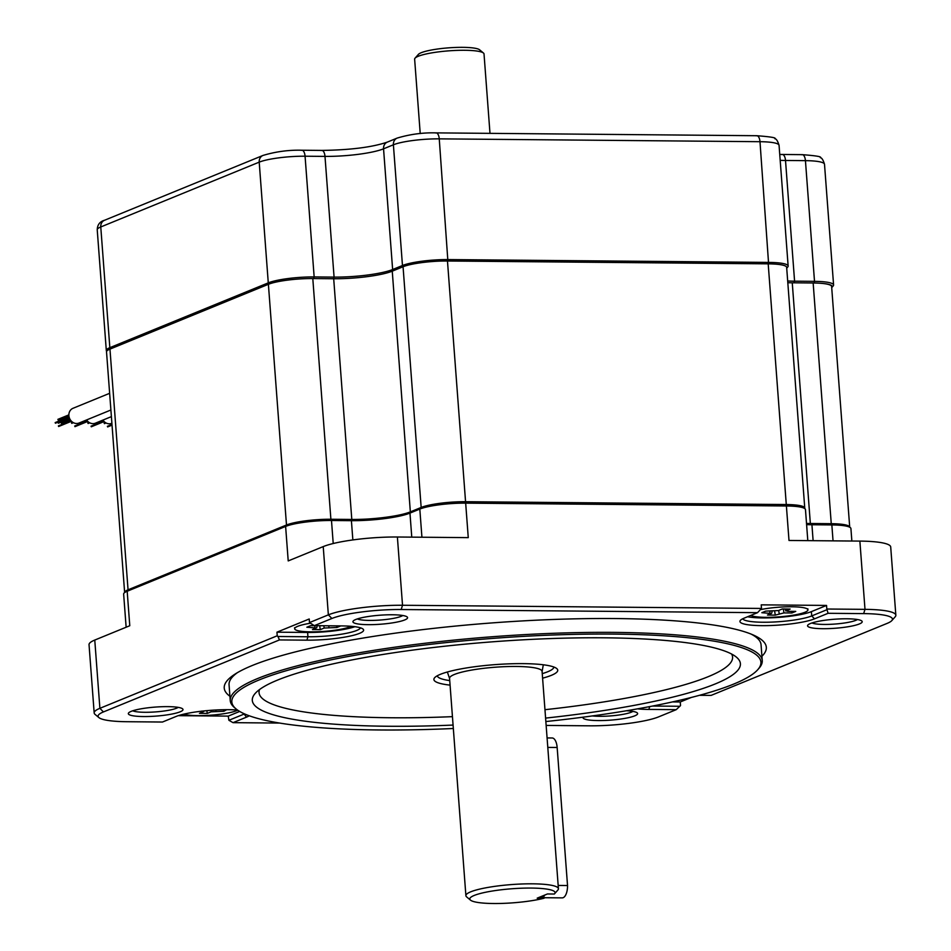 <?xml version="1.0" encoding="UTF-8"?>
<svg xmlns="http://www.w3.org/2000/svg" width="951" height="951" viewBox="0 0 951 951"><rect width="100%" height="100%" fill="white"/><g stroke="black" fill="none" stroke-linecap="round" stroke-linejoin="round"><path stroke-width="1.43" d="M128.052 589.81A33.237 5.492 175.7 0 0 124.629 592.461L106.524 351.87A33.237 5.492 175.7 0 1 109.959 349.112L128.052 589.81L286.489 525A33.237 5.492 175.7 0 1 330.889 519.258L351.799 519.448A43.829 7.239 -4.3 0 0 370.319 518.842M804.677 508.5A33.237 5.492 175.7 0 0 804.76 508.06A33.237 5.492 175.7 0 0 786.287 504.541L465.562 501.7A33.237 5.492 175.7 0 0 421.162 507.454L410.345 511.876A43.829 7.239 -4.3 0 1 398.374 515.204M787.808 282.709A43.829 7.239 175.7 0 0 792.254 282.792L813.153 282.982A33.237 5.492 175.7 0 1 831.626 286.501L849.707 527.104A33.237 5.492 175.7 0 0 831.257 523.692L810.347 523.502A43.829 7.239 -4.3 0 1 806.507 523.43M804.76 508.06L786.655 267.35A33.237 5.492 175.7 0 0 768.194 263.843L447.469 261.002A33.237 5.492 175.7 0 0 403.058 266.744L392.252 271.166L410.345 511.876M109.959 349.112L268.396 284.301A33.237 5.492 175.7 0 1 312.796 278.56L333.694 278.738A43.829 7.239 175.7 0 0 392.252 271.166M102.946 420.08A7.965 7.002 67.8 0 0 109.258 423.801A7.965 7.002 67.8 0 0 111.683 423.338L111.897 423.243M86.624 419.938A7.965 7.002 67.8 0 0 92.925 423.647A7.965 7.002 67.8 0 0 95.35 423.195L111.398 416.621M109.638 393.31L72.989 408.3A7.965 7.002 67.8 0 0 69.102 416.99A7.965 7.002 67.8 0 0 76.591 423.504A7.965 7.002 67.8 0 0 79.016 423.04L110.898 410M637.503 708.852A39.455 6.514 175.7 0 0 648.844 709.422L676.232 709.66L680.524 705.571L680.25 701.981L691.282 697.463M126.138 627.22L123.642 594.09A34.331 5.67 -4.3 0 1 124.058 593.103L125.389 591.605A32.881 5.421 175.7 0 1 128.385 589.822L286.822 525A32.881 5.421 175.7 0 1 330.734 519.329L350.657 519.496A45.291 7.477 -4.3 0 0 411.165 511.674L421.008 507.644A32.881 5.421 175.7 0 1 464.92 501.973L785.645 504.803L786.394 505.98A34.331 5.67 -4.3 0 1 804.915 508.702A34.331 5.67 -4.3 0 1 805.473 509.605L807.803 540.632M850.372 527.65L848.827 526.355A32.881 5.421 175.7 0 0 831.091 523.751L831.852 524.928A34.331 5.67 -4.3 0 1 850.372 527.65A34.331 5.67 -4.3 0 1 850.919 528.554L851.858 541.024M806.519 523.478A45.291 7.477 -4.3 0 0 811.167 523.573L831.091 523.751M804.915 508.702L803.381 507.418A32.881 5.421 175.7 0 0 785.645 504.803M124.058 593.103A34.331 5.67 -4.3 0 1 127.184 591.249L285.621 526.426A34.331 5.67 -4.3 0 1 331.483 520.494L351.406 520.673A43.829 7.239 175.7 0 0 409.964 513.1L419.807 509.07A34.331 5.67 -4.3 0 1 465.669 503.138L786.394 505.98L788.997 540.465L859.87 541.095A55.527 9.165 -4.3 0 1 890.707 546.968L895.842 615.226A55.527 9.165 175.7 0 0 864.994 609.353L826.811 609.02L826.538 605.43L761.216 604.848L761.489 608.438L402.523 605.264A55.527 9.165 175.7 0 0 328.357 614.857L309.491 622.572L309.218 618.982L276.955 632.177L307.613 632.451A36.53 6.027 175.7 0 0 354.925 626.697M806.603 524.619A43.829 7.239 175.7 0 0 811.928 524.75L831.852 524.928L833.04 540.857M360.453 627.826A36.53 6.027 -4.3 0 1 307.934 636.766L277.93 636.492L277.228 635.779L99.891 708.317A55.527 9.165 175.7 0 0 94.173 712.917L89.037 644.659A55.527 9.165 -4.3 0 1 94.767 640.059L129.776 625.734L127.184 591.249L128.385 589.822M286.822 525L285.621 526.426L288.212 560.924L323.221 546.599A55.527 9.165 -4.3 0 1 397.387 537.006L468.261 537.636L465.669 503.138L464.92 501.973M676.232 709.66L658.663 716.852A51.865 8.559 -4.3 0 1 589.37 725.815L546.147 725.423M237.488 710.028A39.455 6.514 175.7 0 0 176.006 716.495L162.466 722.035L126.899 721.714A51.865 8.559 -4.3 0 1 98.928 717.613A51.865 8.559 -4.3 0 1 103.433 711.93L279.463 639.928L306.864 640.166A39.455 6.514 175.7 0 0 347.983 636.516A39.455 6.514 175.7 0 0 362.997 629.039A39.455 6.514 175.7 0 0 341.718 625.913L314.317 625.663L331.887 618.483A51.865 8.559 -4.3 0 1 401.179 609.52L757.531 612.67L744.003 618.209A39.455 6.514 175.7 0 0 740.413 620.349A39.455 6.514 175.7 0 0 767.374 625.615A39.455 6.514 175.7 0 0 814.543 618.828L811.714 615.939A36.53 6.027 -4.3 0 1 772.153 622.085A36.53 6.027 -4.3 0 1 742.743 618.768M699.508 695.3L711.086 695.407L887.128 623.392A51.865 8.559 -4.3 0 0 891.848 620.575A51.865 8.559 -4.3 0 0 863.651 613.609L828.083 613.3L814.543 618.828M279.665 723.069L233.019 722.653L246.559 717.125A39.455 6.514 175.7 0 0 249.21 715.77M583.106 717.173A27.401 4.517 175.7 0 0 602.827 720.525A27.401 4.517 175.7 0 0 634.793 715.83A27.401 4.517 175.7 0 0 637.182 712.834A27.401 4.517 175.7 0 0 626.34 710.766M180.155 711.812A27.401 4.517 175.7 0 0 182.544 708.804A27.401 4.517 175.7 0 0 159.459 706.819A27.401 4.517 175.7 0 0 131.167 711.372A27.401 4.517 175.7 0 0 128.67 712.858A27.401 4.517 175.7 0 0 147.405 716.519A27.401 4.517 175.7 0 0 180.155 711.812M404.746 619.933A27.401 4.517 175.7 0 0 407.135 616.937A27.401 4.517 175.7 0 0 384.038 614.952A27.401 4.517 175.7 0 0 355.757 619.493A27.401 4.517 175.7 0 0 353.261 620.991A27.401 4.517 175.7 0 0 371.984 624.641A27.401 4.517 175.7 0 0 404.746 619.933M810.395 623.523A27.401 4.517 175.7 0 0 807.898 625.009A27.401 4.517 175.7 0 0 826.621 628.67A27.401 4.517 175.7 0 0 859.383 623.951A27.401 4.517 175.7 0 0 861.761 620.955A27.401 4.517 175.7 0 0 838.675 618.97A27.401 4.517 175.7 0 0 810.395 623.523M761.917 656.261A271.808 44.863 -4.3 0 0 753.715 635.197A271.808 44.863 -4.3 0 0 515.906 621.3A271.808 44.863 -4.3 0 0 252.253 665.51A271.808 44.863 175.7 0 0 234.897 674.2A271.808 44.863 175.7 0 0 229.928 696.263M237.346 672.69A266.744 44.031 175.7 0 0 229.06 684.791L230.249 700.602A266.744 44.031 -4.3 0 1 257.745 678.491A266.744 44.031 -4.3 0 1 555.134 633.235A266.744 44.031 -4.3 0 1 762.25 660.6A266.744 44.031 -4.3 0 1 759.053 668.22L757.721 669.73A265.293 43.782 -4.3 0 1 733.554 684.138A265.293 43.782 -4.3 0 1 545.85 721.547M751.064 634.067A266.744 44.031 -4.3 0 1 761.062 644.79L762.25 660.6M453.33 728.502A265.293 43.782 -4.3 0 1 236.098 708.947A265.293 43.782 -4.3 0 1 259.159 679.941A265.293 43.782 -4.3 0 1 576.377 634.329A265.293 43.782 -4.3 0 1 757.721 669.73M236.098 708.947L234.552 707.663A266.744 44.031 -4.3 0 1 230.249 700.602M545.589 718.1A244.74 40.394 175.7 0 0 736.466 657.2A244.74 40.394 175.7 0 0 604.456 637.812A244.74 40.394 175.7 0 0 255.237 693.386A244.74 40.394 175.7 0 0 388.258 726.255A244.74 40.394 175.7 0 0 453.068 725.066M259.54 689.546A237.429 39.193 175.7 0 0 390.944 717.755A237.429 39.193 175.7 0 0 452.438 716.65M544.959 709.696A237.429 39.193 175.7 0 0 731.628 654.05M542.593 678.17A62.1 10.247 175.7 0 0 556.739 668.553A62.1 10.247 175.7 0 0 523.24 663.632A62.1 10.247 175.7 0 0 434.643 677.73A62.1 10.247 175.7 0 0 450.073 685.124M542.248 673.629A58.451 9.641 175.7 0 0 553.839 667.008M437.282 675.769A58.451 9.641 175.7 0 0 449.728 680.583M632.843 711.407A23.739 3.923 -4.3 0 1 631.262 712.204A23.739 3.923 -4.3 0 1 592.354 715.925M178.206 707.378A23.739 3.923 -4.3 0 1 176.624 708.186A23.739 3.923 -4.3 0 1 153.468 712.049A23.739 3.923 -4.3 0 1 132.748 710.801M402.796 615.511A23.739 3.923 -4.3 0 1 401.215 616.307A23.739 3.923 -4.3 0 1 378.058 620.183A23.739 3.923 -4.3 0 1 357.326 618.923M857.433 619.529A23.739 3.923 -4.3 0 1 855.852 620.337A23.739 3.923 -4.3 0 1 832.684 624.201A23.739 3.923 -4.3 0 1 811.964 622.953M314.317 625.663L309.491 622.572M277.93 636.492L279.463 639.928M94.173 712.917A55.527 9.165 175.7 0 0 95.064 714.391L98.928 717.613M244.49 713.892A36.53 6.027 -4.3 0 1 243.729 714.225L228.894 720.287L233.019 722.653M178.277 715.663L228.252 716.115L228.894 720.287M891.848 620.575L895.176 616.819A55.527 9.165 175.7 0 0 895.842 615.226M828.083 613.3L826.811 609.02M826.55 609.864L811.714 615.939L811.393 611.624L826.538 605.43M761.489 608.438L757.531 612.67M277.228 635.779L276.955 632.177M747.581 616.747A36.53 6.027 175.7 0 0 780.295 617.258A36.53 6.027 175.7 0 0 811.393 611.624M672.523 701.909L680.25 701.981M679.929 706.284L652.6 706.034M228.252 716.115L239.676 711.443M420.223 133.58L414.636 59.176A34.795 5.742 -4.3 0 1 415.052 58.177A34.795 5.742 -4.3 0 1 418.214 56.287A34.795 5.742 -4.3 0 1 454.138 50.51A34.795 5.742 -4.3 0 1 483.465 53.03A34.795 5.742 -4.3 0 1 484.023 53.957L489.991 133.354M415.052 58.177L418.381 54.409A31.145 5.135 -4.3 0 1 421.21 52.721A31.145 5.135 -4.3 0 1 453.365 47.55A31.145 5.135 -4.3 0 1 479.613 49.809L483.465 53.03M544.091 898.22L537.196 898.16L547.443 893.964L554.326 894.023A42.736 7.049 175.7 0 0 554.54 893.809L557.868 890.053A46.397 7.656 175.7 0 0 558.415 888.721L542.082 671.37A46.397 7.656 175.7 0 0 506.063 666.615A46.397 7.656 175.7 0 0 454.34 674.485A46.397 7.656 175.7 0 0 449.561 678.325L465.895 895.676A46.397 7.656 175.7 0 0 466.644 896.912L470.507 900.133A42.736 7.049 175.7 0 0 500.797 903.45A42.736 7.049 175.7 0 0 544.091 898.22L544.519 897.72M558.415 888.721A46.397 7.656 175.7 0 0 522.396 883.966A46.397 7.656 175.7 0 0 470.686 891.836A46.397 7.656 175.7 0 0 465.895 895.676M554.54 893.809A42.736 7.049 175.7 0 0 511.9 888.757A42.736 7.049 175.7 0 0 470.507 900.133M786.584 267.065A32.881 5.421 -4.3 0 1 786.715 268.039M822.579 283.446A32.881 5.421 -4.3 0 1 831.84 287.475A32.881 5.421 -4.3 0 1 831.709 287.618M831.84 287.475L833.171 285.966A34.331 5.67 175.7 0 0 833.587 284.991A34.331 5.67 175.7 0 0 814.508 281.353L794.584 281.175A43.829 7.239 -4.3 0 1 787.678 280.985M786.715 268.158L787.725 267.017A34.331 5.67 175.7 0 0 788.141 266.042A34.331 5.67 175.7 0 0 769.062 262.417L448.337 259.575A34.331 5.67 175.7 0 0 402.463 265.507L392.632 269.525A43.829 7.239 -4.3 0 1 334.074 277.11L314.151 276.931A34.331 5.67 175.7 0 0 268.277 282.863L109.841 347.674A34.331 5.67 175.7 0 0 106.31 350.515A34.331 5.67 175.7 0 0 106.678 351.264M750.779 615.44A29.219 4.826 -4.3 0 0 765.876 617.33A29.219 4.826 175.7 0 0 807.934 609.864A29.219 4.826 175.7 0 0 791.696 606.774A29.219 4.826 -4.3 0 0 760.966 609.532M785.597 609.009L786.227 610.649L787.844 611.327L795.749 611.398L791.874 612.979L783.969 612.908L775.291 615.119L767.445 615.059L771.356 613.454L761.834 612.706L765.698 611.124L778.382 610.578L782.293 608.985L790.126 609.056L785.835 610.982M791.874 612.979L791.612 611.362M775.291 615.119L774.625 611.184M310.192 623.285A29.219 4.826 175.7 0 0 297.675 626.34A29.219 4.826 -4.3 0 0 294.667 628.766A29.219 4.826 -4.3 0 0 317.349 631.761A29.219 4.826 -4.3 0 0 349.932 626.804A29.219 4.826 175.7 0 0 351.05 626.293M332.244 625.829L340.767 625.913L336.892 627.494L324.208 628.04L320.297 629.645L312.463 629.574L316.766 627.696M316.374 627.969L306.84 627.232L310.715 625.651L319.286 625.71M336.892 627.494L336.618 625.877M320.297 629.645L319.643 625.71M183.816 714.142A29.219 4.826 175.7 0 0 197.891 715.627A29.219 4.826 -4.3 0 0 237.75 710.207M226.754 709.672L223.877 711.265L211.193 711.812L207.294 713.416L199.448 713.345L203.752 711.467M203.359 711.74L201.743 711.075M223.877 711.265L223.628 709.708M207.294 713.416L206.831 710.647M544.816 895.034A11.685 5.231 90.5 0 1 541.452 897.696A11.685 5.231 90.5 0 1 539.811 897.078M558.178 885.44L567.533 885.524A11.685 5.231 90.5 0 1 562.196 897.875L541.452 897.696M547.087 737.94L552.127 737.976A11.602 5.195 90.5 0 1 557.155 747.486L567.533 885.524M813.153 282.982L831.257 523.692M792.254 282.792L810.347 523.502M768.194 263.843L786.287 504.541M447.469 261.002L465.562 501.7M403.058 266.744L421.162 507.454M333.694 278.738L351.799 519.448M312.796 278.56L330.889 519.258M268.396 284.301L286.489 525M811.167 523.573L811.928 524.75L813.117 540.679M331.887 618.483L328.357 614.857L323.221 546.599M306.864 640.166L307.934 636.766L307.613 632.451M103.433 711.93L99.891 708.317L94.767 640.059M246.559 717.125L243.67 713.523M330.734 519.329L331.483 520.494L333.219 543.52M350.657 519.496L351.406 520.673L352.857 539.93M411.165 511.674L409.964 513.1L411.771 537.137M421.008 507.644L419.807 509.07L421.923 537.22M859.87 541.095L864.994 609.353L863.651 613.609M397.387 537.006L402.523 605.264L401.179 609.52M648.844 709.422L649.735 706.593M106.31 350.515L97.228 229.809A34.331 5.67 -4.3 0 1 100.77 226.956L259.207 162.145A34.331 5.67 -4.3 0 1 305.069 156.214L324.992 156.392A43.829 7.239 175.7 0 0 383.55 148.82L393.393 144.79A34.331 5.67 -4.3 0 1 439.255 138.858L759.992 141.699A34.331 5.67 -4.3 0 1 779.059 145.325C777.74 141.01 776.349 138.81 774.863 138.715C776.61 137.776 770.595 136.766 756.83 135.72A7.311 3.269 90.5 0 1 759.992 141.699L768.61 263.843M97.228 229.809C97.406 224.757 99.831 221.571 104.539 220.263A7.311 6.419 67.8 0 0 100.77 226.956L109.841 347.674L110.875 348.732M104.539 220.263L262.975 155.441A7.311 6.419 67.8 0 0 259.207 162.145L268.277 282.863L269.335 283.933M301.312 150.353A7.311 3.269 90.5 0 1 301.907 150.234A7.311 3.269 90.5 0 1 305.069 156.214L314.151 276.931L313.64 278.56M321.224 150.531A7.311 3.269 90.5 0 1 321.83 150.413A7.311 3.269 90.5 0 1 324.992 156.392L334.074 277.11L333.551 278.738M262.975 155.441C275.814 151.601 288.795 149.866 301.907 150.234L321.83 150.413C350.432 150.008 372.257 147.239 387.319 142.115A7.311 6.419 67.8 0 0 383.55 148.82L392.632 269.525L393.655 270.595M387.319 142.115L397.161 138.085A7.311 6.419 67.8 0 0 393.393 144.79L402.463 265.507L403.509 266.565M435.487 132.997A7.311 3.269 90.5 0 1 436.093 132.878A7.311 3.269 90.5 0 1 439.255 138.858L447.885 261.002M756.223 135.838A7.311 3.269 90.5 0 1 756.83 135.72L436.093 132.878C422.981 132.51 410 134.246 397.161 138.085M780.189 160.339A43.829 7.239 175.7 0 0 785.514 160.469L805.438 160.648A34.331 5.67 -4.3 0 1 824.505 164.273C823.197 159.958 821.795 157.747 820.309 157.664C822.056 156.713 816.053 155.714 802.275 154.656A7.311 3.269 90.5 0 1 805.438 160.648L814.508 281.353L813.997 282.994M781.746 154.609A7.311 3.269 90.5 0 1 782.352 154.478A7.311 3.269 90.5 0 1 785.514 160.469L794.584 281.175L794.073 282.816M801.669 154.775A7.311 3.269 90.5 0 1 802.275 154.656L779.749 154.442M783.969 612.908L783.315 608.985M779.19 613.526L778.679 610.459M769.739 612.777L770.072 611.16M314.757 627.303L315.09 625.687M328.987 627.422L328.713 625.794M324.208 628.04L323.827 625.746M211.193 711.812L210.944 710.302M215.972 711.193L215.77 709.993M547.8 747.403L557.155 747.486M105.347 422.541L104.146 423.04M106.06 422.969L104.396 423.647M111.98 424.443L107.368 426.333M112.04 425.133L107.618 426.94M89.014 422.399L87.825 422.886M89.727 422.826L88.074 423.504M103.647 421.02L91.034 426.191M104.134 421.543L91.284 426.797M72.692 422.256L71.491 422.743M73.405 422.684L71.741 423.361M87.326 420.877L74.713 426.036M87.801 421.4L74.963 426.654M69.875 419.07L61.102 422.648M70.196 419.653L61.351 423.266M69.078 416.907L55.158 422.601M69.257 417.548L55.408 423.219M68.864 414.874L57.88 419.355M68.876 415.575L58.142 419.973M69.411 418.012L58.13 422.624M69.661 418.63L58.38 423.243M70.992 420.734L58.38 425.893M71.48 421.257L58.629 426.512M542.094 671.537L543.306 664.785M449.573 678.491L447.35 672M788.141 266.042L779.059 145.325M833.587 284.991L824.505 164.273M807.934 609.864L807.851 608.783M785.823 610.922L785.11 609.009M771.737 613.122L772.141 611.184M294.667 628.766L294.584 627.684M316.754 627.648L317.159 625.699"/></g></svg>
